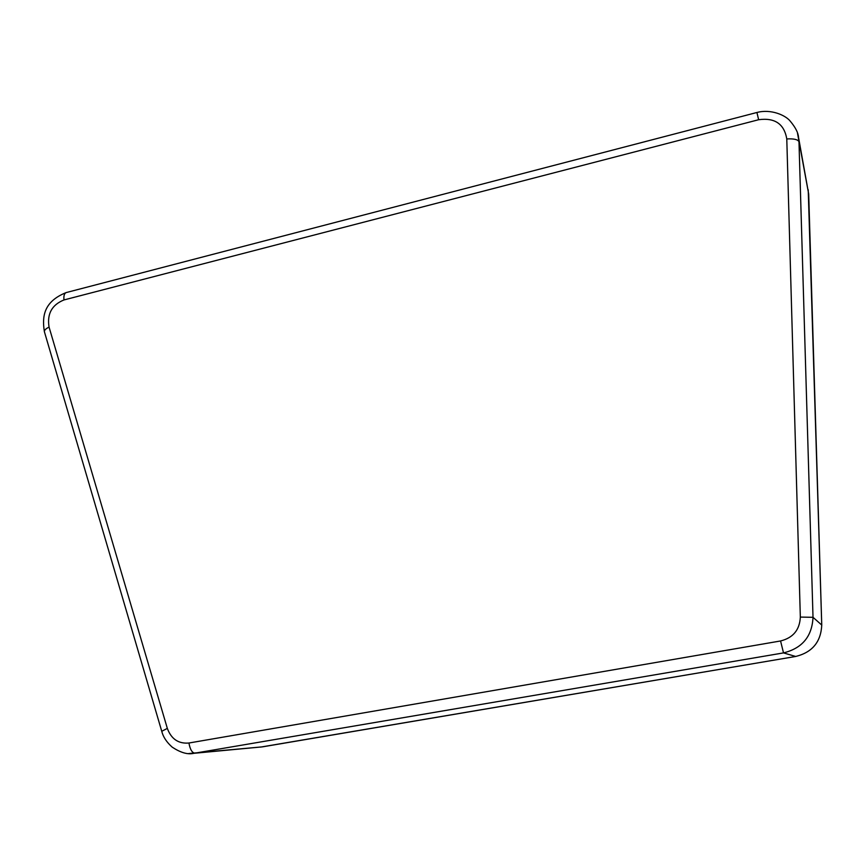 <?xml version="1.0" encoding="UTF-8"?>
<svg xmlns="http://www.w3.org/2000/svg" width="865" height="865" viewBox="0 0 865 865"><rect width="100%" height="100%" fill="white"/><g stroke="black" fill="none" stroke-linecap="round" stroke-linejoin="round"><path stroke-width="1.3" d="M808.213 189.727L821.75 625.049L808.688 194.041L797.519 133.318M188.754 753.534L262.484 746.852L795.692 656.47C812.278 652.383 820.961 641.906 821.75 625.049C820.961 641.906 812.278 652.383 795.692 656.47L260.581 747.101M193.133 753.458L783.517 652.902C802.266 648.253 812.094 636.391 813.014 617.307L798.979 141.752C797.898 139.492 793.832 138.551 786.782 138.941L800.33 617.08L813.014 617.307L821.75 625.049M808.688 194.041L798.514 137.275M800.33 617.08C799.714 629.861 793.129 637.829 780.565 640.965L188.938 743.013C178.482 743.932 171.27 739.056 167.334 728.395L49.067 327.111C46.905 313.898 51.868 304.848 63.967 299.95L758.637 119.727L756.918 112.493C771.039 108.709 785.701 115.337 790.253 121.176C795.508 127.447 798.254 132.832 798.514 137.33M63.967 299.95C63.578 295.841 64.313 293.386 66.183 292.575L66.389 292.521M49.067 327.111C45.791 328.678 44.234 330.214 44.396 331.717L44.45 331.922M188.938 743.013C190.073 749.468 192.095 752.864 195.025 753.199L262.484 746.852M167.334 728.395L161.755 731.293M780.565 640.965L783.517 652.902L795.692 656.47M758.637 119.727C774.835 117.51 784.209 123.911 786.782 138.941M44.396 331.717L161.733 731.228C163.139 736.904 166.642 742.224 172.243 747.176C180.407 752.55 187.402 754.637 193.219 753.447M66.183 292.575L756.929 112.482M66.118 292.597C43.304 301.744 42.028 317.033 44.385 331.695"/></g></svg>
